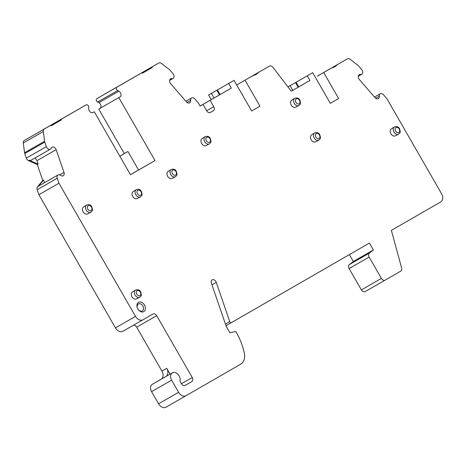 <?xml version="1.0" encoding="UTF-8"?>
<svg xmlns="http://www.w3.org/2000/svg" width="466" height="466" viewBox="0 0 466 466"><rect width="100%" height="100%" fill="white"/><g stroke="black" fill="none" stroke-linecap="round" stroke-linejoin="round"><path stroke-width="0.7" d="M121.457 84.486L96.893 98.635A1.998 1.439 60.2 0 0 96.34 100.306A1.998 1.439 60.2 0 0 97.61 102.048L98.809 102.683A3.332 2.4 -119.8 0 1 100.423 104.291A3.332 2.4 -119.8 0 1 100.004 108.374L98.757 109.096L124.329 153.57L119.803 156.18M41.538 130.596L66.12 116.378A1.998 1.439 60.2 0 0 66.114 116.378L86.158 104.885A1.998 1.439 -119.8 0 1 88.4 105.899A1.998 1.439 -119.8 0 1 88.75 107.221L88.691 108.578A3.332 2.4 60.2 0 0 89.268 110.786A3.332 2.4 60.2 0 0 93.008 112.475L94.254 111.753L130.457 174.709L154.997 160.56L118.795 97.604L98.757 109.096M338.631 98.524L330.312 103.318L338.631 98.524L323.684 72.533L331.524 68.013L334.827 66.877L337.466 64.582L347.438 58.838A3.332 2.4 -119.8 0 1 347.438 58.833A3.332 2.4 -119.8 0 1 350.065 59.24L357.882 65.24A3.332 2.4 -119.8 0 1 358.494 65.817L361.639 69.457A3.332 2.4 -119.8 0 1 362.14 70.162A3.332 2.4 -119.8 0 1 361.715 74.251A3.332 2.4 -119.8 0 1 360.486 74.467A3.332 2.4 60.2 0 0 359.251 74.682A3.332 2.4 60.2 0 0 358.832 78.771A3.332 2.4 60.2 0 0 359.327 79.476L375.06 97.685A3.332 2.4 60.2 0 0 378.299 98.67A3.332 2.4 60.2 0 0 379.277 96.217A3.332 2.4 -119.8 0 1 380.256 93.759A3.332 2.4 -119.8 0 1 383.489 94.744L386.914 98.71L441.57 193.757A6.664 4.8 -119.8 0 1 440.731 201.929L391.388 230.379L401.64 268.084A3.332 2.4 -119.8 0 1 400.777 271.113L385.161 280.118A3.332 2.4 -119.8 0 1 385.155 280.118A3.332 2.4 -119.8 0 1 381.421 278.429L369.136 257.075A3.332 2.4 -119.8 0 1 369.369 253.114L373.377 249.997L369.392 243.066L231.404 322.623A1.334 0.961 -119.8 0 1 229.767 321.633L216.265 282.361A3.332 2.4 60.2 0 0 212.17 279.88A3.332 2.4 60.2 0 0 211.383 283.182L226.237 326.381L229.889 332.73L235.831 331.553A53.305 38.404 60.2 0 1 236.332 332.409A53.305 38.404 -119.8 0 1 244.295 353.024A13.328 9.6 -119.8 0 1 240.631 364.22L186.08 395.675A6.664 4.8 -119.8 0 1 186.068 395.675A6.664 4.8 -119.8 0 1 178.6 392.296L171.622 380.163A5.994 4.322 -119.8 0 1 172.385 372.806A5.994 4.322 -119.8 0 1 179.107 375.846A5.994 4.322 -119.8 0 1 179.928 381.13L181.431 383.739A3.332 2.4 60.2 0 0 185.165 385.429L191.823 381.59A3.332 2.4 60.2 0 0 192.242 377.507L156.704 315.703A3.332 2.4 60.2 0 0 152.97 314.008A3.332 2.4 60.2 0 0 152.965 314.014L142.986 319.769A6.664 4.8 -119.8 0 1 142.98 319.775A6.664 4.8 -119.8 0 1 135.507 316.391L58.932 183.225L57.225 178.262A3.332 2.4 -119.8 0 1 58.005 174.966A3.332 2.4 -119.8 0 1 60.609 175.356A3.332 2.4 60.2 0 0 63.213 175.74A3.332 2.4 60.2 0 0 63.993 172.443L56.165 149.679A3.332 2.4 60.2 0 0 55.809 148.887A3.332 2.4 60.2 0 0 52.07 147.198A3.332 2.4 60.2 0 0 51.26 148.159A3.332 2.4 -119.8 0 1 50.45 149.126A3.332 2.4 -119.8 0 1 46.711 147.437A3.332 2.4 -119.8 0 1 46.355 146.644L44.788 142.095A3.332 2.4 -119.8 0 1 44.596 141.28L43.338 131.499L23.3 142.986A3.332 2.4 60.2 0 1 24.273 140.505L50.392 125.511L51.662 125.546L61.011 120.158L61.617 119.04L86.158 104.885L66.114 116.378M23.3 142.986L24.558 152.766A3.332 2.4 60.2 0 0 24.75 153.582L26.317 158.137A3.332 2.4 60.2 0 0 26.673 158.923A3.332 2.4 60.2 0 0 28.455 160.613L37.315 164.615L42.767 180.482L37.484 186.866A3.332 2.4 60.2 0 0 37.187 189.755L38.894 194.712L115.463 327.878A6.664 4.8 60.2 0 0 122.937 331.262A6.664 4.8 60.2 0 0 122.942 331.256L142.969 319.775L122.937 331.262M133.212 325.373A3.332 2.4 -119.8 0 1 136.666 327.19L161.912 371.087A6.664 4.8 -119.8 0 1 161.073 379.26L152.335 384.299A5.994 4.322 60.2 0 0 151.584 391.656L158.556 403.783A6.664 4.8 60.2 0 0 166.03 407.168A6.664 4.8 60.2 0 0 166.036 407.162L186.068 395.675M365.117 291.611L385.155 280.118L365.117 291.605A3.332 2.4 60.2 0 0 365.117 291.605A3.332 2.4 60.2 0 1 361.377 289.916L349.098 268.562A3.332 2.4 60.2 0 1 349.325 264.606L353.339 261.484L349.378 254.605M327.406 70.319A3.332 2.4 60.2 0 0 327.4 70.325A3.332 2.4 60.2 0 0 327.394 70.325L317.358 76.156M287.976 86.903L295.473 82.587L287.976 86.903M249.461 77.577L269.499 66.085L249.461 77.577A3.332 2.4 60.2 0 0 249.456 77.577L269.494 66.09A3.332 2.4 -119.8 0 1 269.499 66.085A3.332 2.4 -119.8 0 1 272.895 67.273L291.285 91.214L309.96 80.443L291.279 91.202M208.599 94.982L216.812 90.258L208.599 94.982L211.255 99.602L200.077 106.05L211.255 99.602M118.795 97.604L120.042 96.887A3.332 2.4 60.2 0 0 120.461 92.798A3.332 2.4 60.2 0 0 118.847 91.19L117.648 90.561A1.998 1.439 -119.8 0 1 116.681 89.594A1.998 1.439 -119.8 0 1 116.931 87.142L141.472 72.993L142.742 73.028L152.091 67.64L152.697 66.522L158.778 63.015L138.74 74.508A3.332 2.4 60.2 0 0 138.74 74.502A3.332 2.4 60.2 0 0 138.74 74.508L132.624 78.084M121.434 84.48L141.472 72.993M116.127 87.55L100.738 96.421L116.145 87.585M152.697 66.522L132.659 78.008M144.751 71.059L144.734 71.881M138.74 74.502L158.784 63.015A3.332 2.4 -119.8 0 1 158.784 63.015A3.332 2.4 -119.8 0 1 161.411 63.423L169.228 69.417A3.332 2.4 -119.8 0 1 169.834 69.993L172.979 73.634A3.332 2.4 -119.8 0 1 173.48 74.344A3.332 2.4 -119.8 0 1 173.061 78.434A3.332 2.4 -119.8 0 1 171.826 78.649A3.332 2.4 60.2 0 0 170.597 78.859A3.332 2.4 60.2 0 0 170.172 82.948A3.332 2.4 60.2 0 0 170.673 83.659L186.406 101.862A3.332 2.4 60.2 0 0 189.639 102.846A3.332 2.4 60.2 0 0 190.617 100.394A3.332 2.4 -119.8 0 1 191.596 97.942A3.332 2.4 -119.8 0 1 194.835 98.926L198.26 102.893L200.106 106.097L203.013 104.419L200.1 106.091M210.084 100.341L231.299 88.115L200.083 106.062L210.084 100.341L213.737 106.697A3.332 2.4 60.2 0 1 213.317 110.786L210.411 112.463A3.332 2.4 60.2 0 0 210.411 112.463A3.332 2.4 60.2 0 1 206.671 110.774L203.013 104.419M214.063 97.994L211.407 93.375M219.492 94.913L216.812 90.258M220.086 94.569L217.418 89.926L228.637 83.496L231.299 88.115M217.418 89.926L234.049 80.373L251.652 110.99L259.97 106.19L245.023 80.199L236.693 84.975L252.863 75.678L256.166 74.543L258.805 72.253M259.97 106.19L251.652 110.99M43.338 131.499A3.332 2.4 -119.8 0 1 44.311 129.012L50.392 125.511M312.709 72.708L296.079 82.261L312.709 72.708L330.312 103.318M307.298 75.824L309.96 80.443M245.023 80.199L252.863 75.678M234.049 80.373L228.637 83.496M133.148 191.619A3.996 2.883 60.2 0 0 132.728 196.477A3.996 2.883 60.2 0 0 137.121 198.551L140.388 196.891A4.182 3.012 -119.8 0 1 135.792 194.718A4.182 3.012 -119.8 0 1 135.42 193.938A4.182 3.012 -119.8 0 1 136.229 189.645L133.148 191.619M168.08 171.476A3.996 2.883 60.2 0 0 167.667 176.329A3.996 2.883 60.2 0 0 172.059 178.408L175.321 176.748A4.182 3.012 -119.8 0 1 170.731 174.575A4.182 3.012 -119.8 0 1 170.352 173.795A4.182 3.012 -119.8 0 1 171.168 169.496L168.08 171.476M202.087 138.635A3.996 2.883 60.2 0 0 201.667 143.487A3.996 2.883 60.2 0 0 206.059 145.567L209.327 143.907A4.182 3.012 -119.8 0 1 204.731 141.734A4.182 3.012 -119.8 0 1 204.358 140.953A4.182 3.012 -119.8 0 1 205.168 136.655L202.087 138.635M291.629 100.248A3.996 2.883 60.2 0 0 291.209 105.1A3.996 2.883 60.2 0 0 295.601 107.18L298.869 105.52A4.182 3.012 -119.8 0 1 294.273 103.341A4.182 3.012 -119.8 0 1 293.895 102.561A4.182 3.012 -119.8 0 1 294.71 98.268L291.629 100.248M311.556 134.901A3.996 2.883 60.2 0 0 311.137 139.753A3.996 2.883 60.2 0 0 315.529 141.833L318.796 140.173A4.182 3.012 -119.8 0 1 314.2 138A4.182 3.012 -119.8 0 1 313.822 137.214A4.182 3.012 -119.8 0 1 314.637 132.921L311.556 134.901M391.306 128.913A3.996 2.883 60.2 0 0 390.887 133.765A3.996 2.883 60.2 0 0 395.279 135.845L398.547 134.185A4.182 3.012 -119.8 0 1 393.951 132.006A4.182 3.012 -119.8 0 1 393.578 131.226A4.182 3.012 -119.8 0 1 394.387 126.933L391.306 128.913M144.495 305.055A5.33 3.839 60.2 0 0 138.507 302.352A5.33 3.839 60.2 0 0 137.837 308.894A5.33 3.839 60.2 0 0 143.825 311.597A5.33 3.839 60.2 0 0 144.495 305.055M83.554 206.98A3.996 2.883 60.2 0 0 83.134 211.832A3.996 2.883 60.2 0 0 87.526 213.911L90.794 212.251A4.182 3.012 -119.8 0 1 86.198 210.079A4.182 3.012 -119.8 0 1 85.826 209.292A4.182 3.012 -119.8 0 1 86.635 204.999L83.554 206.98M132.443 292.007A3.996 2.883 60.2 0 0 132.029 296.859A3.996 2.883 60.2 0 0 136.422 298.939L139.684 297.279A4.182 3.012 -119.8 0 1 135.093 295.106A4.182 3.012 -119.8 0 1 134.715 294.32A4.182 3.012 -119.8 0 1 135.53 290.027L132.443 292.007M94.254 111.753L92.909 112.527M130.439 174.668L138.565 169.985L127.934 151.502L124.329 153.57M119.809 156.186L127.934 151.502M138.565 169.985L154.997 160.56M53.648 124.399L53.672 123.572L41.573 130.527M53.672 123.572L61.617 119.04M52.495 124.241L82.313 107.098L52.495 124.241M60.603 120.391L60.755 119.512M34.665 158.178A3.332 2.4 -119.8 0 1 36.569 159.92A3.332 2.4 -119.8 0 1 36.931 160.706L38.113 164.154L29.259 160.158A3.332 2.4 60.2 0 0 31.21 160.158L50.45 149.126M58.005 174.966L38.771 185.992A3.332 2.4 60.2 0 0 38.282 186.406L43.571 180.022L44.497 182.713M43.571 180.022L42.767 180.482M38.113 164.154L37.315 164.615M58.932 183.225L38.894 194.712M152.335 384.299L157.147 381.543A5.994 4.322 60.2 0 0 157.147 381.543L165.879 376.505A6.664 4.8 60.2 0 0 166.717 368.332L170.055 374.14M353.339 261.484L373.377 249.997M337.466 64.582L317.428 76.075M323.684 72.533L331.524 68.013M298.747 86.897L296.079 82.261M292.724 90.328L291.25 91.173L292.724 90.328L290.068 85.703M298.153 87.247L295.473 82.587M151.84 66.993L151.683 67.873M142.858 305.993A3.996 2.883 60.2 0 0 138.373 303.966L138.373 303.966A3.996 2.883 60.2 0 0 137.866 308.871A3.996 2.883 60.2 0 0 142.351 310.904A3.996 2.883 60.2 0 0 142.357 310.898A3.996 2.883 60.2 0 0 142.858 305.993M98.809 102.683L118.847 91.19M120.042 96.887L100.004 108.374M117.648 90.561L97.61 102.048M96.893 98.635L116.931 87.142M171.826 78.649L169.787 79.814M190.617 100.394L187.029 102.45M213.317 110.786L210.253 112.539M206.659 110.757L213.737 106.697M24.273 140.505L44.311 129.012M24.558 152.766L44.596 141.28M44.788 142.095L24.75 153.582M26.317 158.137L46.355 146.644M29.259 160.158L28.455 160.613M56.165 149.679L36.931 160.706M59.747 174.878L63.993 172.443M37.484 186.866L38.282 186.406M57.225 178.262L37.187 189.755M115.463 327.878L135.507 316.391M156.704 315.703L136.666 327.19M181.414 383.71L192.242 377.507M161.912 371.087L166.717 368.332M191.823 381.59L184.938 385.539M171.622 380.163L151.584 391.656M158.556 403.783L178.6 392.296M186.062 395.681L166.036 407.162M216.265 282.361L211.954 284.831M225.457 324.103L229.767 321.633M231.404 322.623L226.01 325.717L231.404 322.623M349.325 264.606L369.363 253.114M369.136 257.075L349.098 268.562M361.377 289.916L381.421 278.429M379.277 96.217L375.683 98.274M360.486 74.467L358.441 75.638M347.438 58.838L327.394 70.325L347.438 58.833M256.539 74.315L256.626 73.477M165.879 376.505L161.073 379.26M137.453 193.763A2.848 2.056 -119.8 0 1 137.814 190.268A2.848 2.056 -119.8 0 1 141.012 191.712A2.848 2.056 -119.8 0 1 140.65 195.207A2.848 2.056 -119.8 0 1 137.453 193.763M172.391 173.62A2.848 2.056 -119.8 0 1 172.746 170.125A2.848 2.056 -119.8 0 1 175.95 171.57A2.848 2.056 -119.8 0 1 175.589 175.065A2.848 2.056 -119.8 0 1 172.391 173.62M206.391 140.779A2.848 2.056 -119.8 0 1 206.753 137.284A2.848 2.056 -119.8 0 1 209.95 138.728A2.848 2.056 -119.8 0 1 209.589 142.223A2.848 2.056 -119.8 0 1 206.391 140.779M295.933 102.386A2.848 2.056 -119.8 0 1 296.289 98.891A2.848 2.056 -119.8 0 1 299.492 100.336A2.848 2.056 -119.8 0 1 299.131 103.831A2.848 2.056 -119.8 0 1 295.933 102.386M315.861 137.045A2.848 2.056 -119.8 0 1 316.216 133.544A2.848 2.056 -119.8 0 1 319.42 134.994A2.848 2.056 -119.8 0 1 319.059 138.489A2.848 2.056 -119.8 0 1 315.861 137.045M395.611 131.051A2.848 2.056 -119.8 0 1 395.972 127.556A2.848 2.056 -119.8 0 1 399.17 129A2.848 2.056 -119.8 0 1 398.814 132.495A2.848 2.056 -119.8 0 1 395.611 131.051M87.858 209.123A2.848 2.056 -119.8 0 1 88.22 205.623A2.848 2.056 -119.8 0 1 91.418 207.073A2.848 2.056 -119.8 0 1 91.056 210.568A2.848 2.056 -119.8 0 1 87.858 209.123M136.754 294.151A2.848 2.056 -119.8 0 1 137.109 290.65A2.848 2.056 -119.8 0 1 140.313 292.1A2.848 2.056 -119.8 0 1 139.951 295.595A2.848 2.056 -119.8 0 1 136.754 294.151M169.624 80.402L173.061 78.434M185.858 101.233L191.596 97.942M157.153 381.538L172.385 372.806M374.513 97.05L380.256 93.759M358.284 76.22L361.715 74.251M140.388 196.891C142.048 195.12 142.654 195.656 141.367 191.509C140.499 189.528 138.786 188.911 136.229 189.645M175.321 176.748C176.981 174.977 177.587 175.513 176.299 171.366C175.432 169.385 173.719 168.768 171.168 169.496M209.327 143.907C210.987 142.136 211.593 142.672 210.306 138.524C209.438 136.544 207.725 135.926 205.168 136.655M298.869 105.52C300.529 103.743 301.135 104.279 299.848 100.132C298.974 98.157 297.267 97.534 294.71 98.268M318.796 140.173C320.457 138.396 321.062 138.938 319.775 134.785C318.907 132.81 317.195 132.187 314.637 132.921M398.547 134.185C400.207 132.408 400.812 132.944 399.525 128.797C398.657 126.822 396.945 126.199 394.387 126.933M90.794 212.251C92.454 210.475 93.06 211.016 91.773 206.863C90.905 204.889 89.192 204.265 86.635 204.999M139.684 297.279C141.344 295.502 141.949 296.044 140.662 291.891C139.794 289.916 138.082 289.293 135.53 290.027"/></g></svg>
